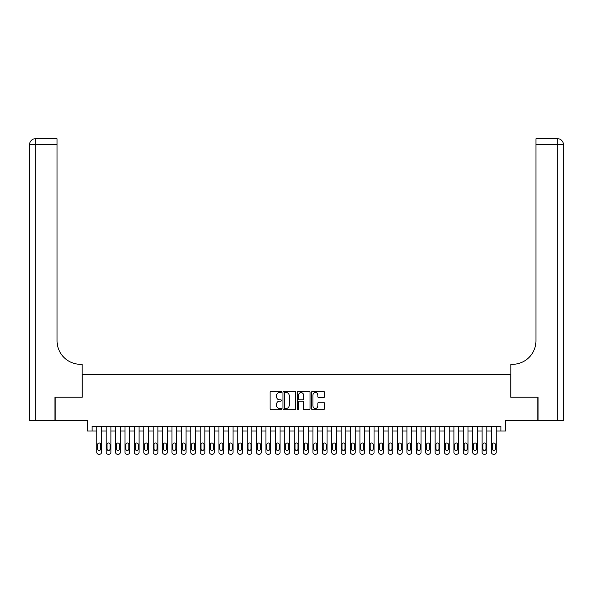 <?xml version="1.0" encoding="UTF-8"?>
<svg xmlns="http://www.w3.org/2000/svg" width="593" height="593" viewBox="0 0 593 593"><rect width="100%" height="100%" fill="white"/><g stroke="black" fill="none" stroke-linecap="round" stroke-linejoin="round"><path stroke-width="0.89" d="M281.467 391.906A0.645 0.645 0 0 0 280.815 391.261L271.016 391.261A0.919 0.919 0 0 0 270.097 392.188L270.097 408.792A0.919 0.919 0 0 0 271.016 409.711L280.815 409.711A0.645 0.645 0 0 0 281.467 409.066A0.645 0.645 0 0 0 280.815 408.421L279.548 408.421A2.95 2.95 0 0 1 276.597 405.471L276.597 404.085A2.95 2.95 0 0 1 279.548 401.135L280.815 401.135A0.645 0.645 0 0 0 281.467 400.49A0.645 0.645 0 0 0 280.815 399.838L279.548 399.838A2.95 2.95 0 0 1 276.597 396.887L276.597 395.509A2.95 2.95 0 0 1 279.548 392.551L280.815 392.551A0.645 0.645 0 0 0 281.467 391.906M323.459 397.762A0.919 0.919 0 0 0 324.378 396.843L324.378 392.188A0.919 0.919 0 0 0 323.459 391.261L312.57 391.261A0.919 0.919 0 0 0 311.651 392.188L311.651 408.792A0.919 0.919 0 0 0 312.57 409.711L323.459 409.711A0.919 0.919 0 0 0 324.378 408.792L324.378 403.158A0.919 0.919 0 0 0 323.459 402.239L318.797 402.239A0.919 0.919 0 0 0 317.878 403.158L317.878 405.953A2.468 2.468 0 0 1 315.409 408.421A2.468 2.468 0 0 1 312.941 405.953L312.941 395.02A2.468 2.468 0 0 1 315.409 392.551A2.468 2.468 0 0 1 317.878 395.02L317.878 396.843A0.919 0.919 0 0 0 318.797 397.762L323.459 397.762M500.9 431.029L505.599 431.029L505.599 420.689L537.792 420.689L537.792 397.199L510.766 397.199L510.766 374.643L82.234 374.643L82.234 397.199L55.208 397.199L55.208 420.689L87.401 420.689L87.401 431.029L96.8 431.029L96.8 452.363A1.883 1.883 0 0 0 98.675 454.245L99.617 454.245A1.883 1.883 0 0 0 101.499 452.363L101.499 431.029L106.191 431.029L106.191 452.363A1.883 1.883 0 0 0 108.074 454.245L109.016 454.245A1.883 1.883 0 0 0 110.891 452.363L110.891 431.029L115.591 431.029L115.591 452.363A1.883 1.883 0 0 0 117.473 454.245L118.415 454.245A1.883 1.883 0 0 0 120.29 452.363L120.29 431.029L124.99 431.029L124.99 452.363A1.883 1.883 0 0 0 126.872 454.245L127.806 454.245A1.883 1.883 0 0 0 129.689 452.363L129.689 431.029L134.389 431.029L134.389 452.363A1.883 1.883 0 0 0 136.271 454.245L137.205 454.245A1.883 1.883 0 0 0 139.088 452.363L139.088 431.029L143.788 431.029L143.788 452.363A1.883 1.883 0 0 0 145.663 454.245L146.604 454.245A1.883 1.883 0 0 0 148.487 452.363L148.487 431.029L153.187 431.029L153.187 452.363A1.883 1.883 0 0 0 155.062 454.245L156.003 454.245A1.883 1.883 0 0 0 157.886 452.363L157.886 431.029L162.578 431.029L162.578 452.363A1.883 1.883 0 0 0 164.461 454.245L165.403 454.245A1.883 1.883 0 0 0 167.278 452.363L167.278 431.029L171.977 431.029L171.977 452.363A1.883 1.883 0 0 0 173.86 454.245L174.802 454.245A1.883 1.883 0 0 0 176.677 452.363L176.677 431.029L181.376 431.029L181.376 452.363A1.883 1.883 0 0 0 183.259 454.245L184.193 454.245A1.883 1.883 0 0 0 186.076 452.363L186.076 431.029L190.776 431.029L190.776 452.363A1.883 1.883 0 0 0 192.651 454.245L193.592 454.245A1.883 1.883 0 0 0 195.475 452.363L195.475 431.029L200.175 431.029L200.175 452.363A1.883 1.883 0 0 0 202.05 454.245L202.991 454.245A1.883 1.883 0 0 0 204.874 452.363L204.874 431.029L209.574 431.029L209.574 452.363A1.883 1.883 0 0 0 211.449 454.245L212.39 454.245A1.883 1.883 0 0 0 214.266 452.363L214.266 431.029L218.965 431.029L218.965 452.363A1.883 1.883 0 0 0 220.848 454.245L221.789 454.245A1.883 1.883 0 0 0 223.665 452.363L223.665 431.029L228.364 431.029L228.364 452.363A1.883 1.883 0 0 0 230.247 454.245L231.188 454.245A1.883 1.883 0 0 0 233.064 452.363L233.064 431.029L237.763 431.029L237.763 452.363A1.883 1.883 0 0 0 239.646 454.245L240.58 454.245A1.883 1.883 0 0 0 242.463 452.363L242.463 431.029L247.162 431.029L247.162 452.363A1.883 1.883 0 0 0 249.038 454.245L249.979 454.245A1.883 1.883 0 0 0 251.862 452.363L251.862 431.029L256.561 431.029L256.561 452.363A1.883 1.883 0 0 0 258.437 454.245L259.378 454.245A1.883 1.883 0 0 0 261.261 452.363L261.261 431.029L265.96 431.029L265.96 452.363A1.883 1.883 0 0 0 267.836 454.245L268.777 454.245A1.883 1.883 0 0 0 270.653 452.363L270.653 431.029L275.352 431.029L275.352 452.363A1.883 1.883 0 0 0 277.235 454.245L278.176 454.245A1.883 1.883 0 0 0 280.052 452.363L280.052 431.029L284.751 431.029L284.751 452.363A1.883 1.883 0 0 0 286.634 454.245L287.575 454.245A1.883 1.883 0 0 0 289.451 452.363L289.451 431.029L294.15 431.029L294.15 452.363A1.883 1.883 0 0 0 296.033 454.245L296.967 454.245A1.883 1.883 0 0 0 298.85 452.363L298.85 431.029L303.549 431.029L303.549 452.363A1.883 1.883 0 0 0 305.425 454.245L306.366 454.245A1.883 1.883 0 0 0 308.249 452.363L308.249 431.029L312.948 431.029L312.948 452.363A1.883 1.883 0 0 0 314.824 454.245L315.765 454.245A1.883 1.883 0 0 0 317.648 452.363L317.648 431.029L322.347 431.029L322.347 452.363A1.883 1.883 0 0 0 324.223 454.245L325.164 454.245A1.883 1.883 0 0 0 327.039 452.363L327.039 431.029L331.739 431.029L331.739 452.363A1.883 1.883 0 0 0 333.622 454.245L334.563 454.245A1.883 1.883 0 0 0 336.439 452.363L336.439 431.029L341.138 431.029L341.138 452.363A1.883 1.883 0 0 0 343.021 454.245L343.962 454.245A1.883 1.883 0 0 0 345.838 452.363L345.838 431.029L350.537 431.029L350.537 452.363A1.883 1.883 0 0 0 352.42 454.245L353.354 454.245A1.883 1.883 0 0 0 355.237 452.363L355.237 431.029L359.936 431.029L359.936 452.363A1.883 1.883 0 0 0 361.812 454.245L362.753 454.245A1.883 1.883 0 0 0 364.636 452.363L364.636 431.029L369.335 431.029L369.335 452.363A1.883 1.883 0 0 0 371.211 454.245L372.152 454.245A1.883 1.883 0 0 0 374.035 452.363L374.035 431.029L378.734 431.029L378.734 452.363A1.883 1.883 0 0 0 380.61 454.245L381.551 454.245A1.883 1.883 0 0 0 383.426 452.363L383.426 431.029L388.126 431.029L388.126 452.363A1.883 1.883 0 0 0 390.009 454.245L390.95 454.245A1.883 1.883 0 0 0 392.825 452.363L392.825 431.029L397.525 431.029L397.525 452.363A1.883 1.883 0 0 0 399.408 454.245L400.349 454.245A1.883 1.883 0 0 0 402.224 452.363L402.224 431.029L406.924 431.029L406.924 452.363A1.883 1.883 0 0 0 408.807 454.245L409.741 454.245A1.883 1.883 0 0 0 411.624 452.363L411.624 431.029L416.323 431.029L416.323 452.363A1.883 1.883 0 0 0 418.198 454.245L419.14 454.245A1.883 1.883 0 0 0 421.023 452.363L421.023 431.029L425.722 431.029L425.722 452.363A1.883 1.883 0 0 0 427.597 454.245L428.539 454.245A1.883 1.883 0 0 0 430.422 452.363L430.422 431.029L435.114 431.029L435.114 452.363A1.883 1.883 0 0 0 436.997 454.245L437.938 454.245A1.883 1.883 0 0 0 439.813 452.363L439.813 431.029L444.513 431.029L444.513 452.363A1.883 1.883 0 0 0 446.396 454.245L447.337 454.245A1.883 1.883 0 0 0 449.212 452.363L449.212 431.029L453.912 431.029L453.912 452.363A1.883 1.883 0 0 0 455.795 454.245L456.729 454.245A1.883 1.883 0 0 0 458.611 452.363L458.611 431.029L463.311 431.029L463.311 452.363A1.883 1.883 0 0 0 465.194 454.245L466.128 454.245A1.883 1.883 0 0 0 468.01 452.363L468.01 431.029L472.71 431.029L472.71 452.363A1.883 1.883 0 0 0 474.585 454.245L475.527 454.245A1.883 1.883 0 0 0 477.409 452.363L477.409 431.029L482.109 431.029L482.109 452.363A1.883 1.883 0 0 0 483.984 454.245L484.926 454.245A1.883 1.883 0 0 0 486.809 452.363L486.809 431.029L491.501 431.029L491.501 452.363A1.883 1.883 0 0 0 493.383 454.245L494.325 454.245A1.883 1.883 0 0 0 496.2 452.363L496.2 431.029L500.9 431.029L500.9 426.33L92.1 426.33L92.1 431.029M295.692 392.188A0.919 0.919 0 0 0 294.773 391.261L283.884 391.261A0.919 0.919 0 0 0 282.965 392.188L282.965 408.792A0.919 0.919 0 0 0 283.884 409.711L294.773 409.711A0.919 0.919 0 0 0 295.692 408.792L295.692 392.188M298.227 391.261L309.116 391.261A0.919 0.919 0 0 1 310.035 392.188L310.035 408.792A0.919 0.919 0 0 1 309.116 409.711L304.454 409.711A0.919 0.919 0 0 1 303.534 408.792L303.534 402.054A0.919 0.919 0 0 0 302.608 401.135L299.524 401.135A0.919 0.919 0 0 0 298.598 402.054L298.598 409.066A0.645 0.645 0 0 1 297.953 409.711A0.645 0.645 0 0 1 297.308 409.066L297.308 392.188A0.919 0.919 0 0 1 298.227 391.261M284.899 392.551A0.645 0.645 0 0 0 284.255 393.196L284.255 407.776A0.645 0.645 0 0 0 284.899 408.421L286.241 408.421A2.95 2.95 0 0 0 289.191 405.471L289.191 395.509A2.95 2.95 0 0 0 286.241 392.551L284.899 392.551M303.534 395.064A2.468 2.468 0 0 0 301.066 392.603A2.468 2.468 0 0 0 298.598 395.064L298.598 398.919A0.919 0.919 0 0 0 299.524 399.838L302.608 399.838A0.919 0.919 0 0 0 303.534 398.919L303.534 395.064M101.499 426.33L101.499 452.363M96.8 426.33L96.8 452.363M100.647 448.983A1.505 1.505 0 0 1 99.15 450.48A1.505 1.505 0 0 1 97.645 448.983L97.645 444.468A1.505 1.505 0 0 1 99.15 442.964A1.505 1.505 0 0 1 100.647 444.468L100.647 448.983M98.675 454.245L99.617 454.245M54.927 397.199L82.138 397.199L82.138 364.302L80.537 364.302A23.498 23.498 0 0 1 57.047 340.812L57.047 144.395L35.291 144.395L35.291 420.689L54.927 420.689L54.927 397.199M35.291 420.689L29.65 420.689L29.65 144.395A5.641 5.641 0 0 1 35.291 138.755L57.047 138.755L57.047 144.395M80.537 364.302A23.498 23.498 0 0 1 57.047 340.812M35.291 138.755A5.641 5.641 0 0 0 29.65 144.395L35.291 144.395L35.291 138.755M557.709 420.689L557.709 138.755A5.641 5.641 0 0 1 563.35 144.395L563.35 420.689L538.073 420.689L538.073 397.199L510.862 397.199L510.862 364.302L512.463 364.302A23.498 23.498 0 0 0 535.953 340.812L535.953 138.755L557.709 138.755L535.953 138.755M512.463 364.302A23.498 23.498 0 0 0 535.953 340.812M110.891 426.33L110.891 452.363M106.191 426.33L106.191 452.363M110.046 448.983A1.505 1.505 0 0 1 108.541 450.48A1.505 1.505 0 0 1 107.044 448.983L107.044 444.468A1.505 1.505 0 0 1 108.541 442.964A1.505 1.505 0 0 1 110.046 444.468L110.046 448.983M108.074 454.245L109.016 454.245M120.29 426.33L120.29 452.363M115.591 426.33L115.591 452.363M119.445 448.983A1.505 1.505 0 0 1 117.94 450.48A1.505 1.505 0 0 1 116.436 448.983L116.436 444.468A1.505 1.505 0 0 1 117.94 442.964A1.505 1.505 0 0 1 119.445 444.468L119.445 448.983M117.473 454.245L118.415 454.245M129.689 426.33L129.689 452.363M124.99 426.33L124.99 452.363M128.844 448.983A1.505 1.505 0 0 1 127.339 450.48A1.505 1.505 0 0 1 125.835 448.983L125.835 444.468A1.505 1.505 0 0 1 127.339 442.964A1.505 1.505 0 0 1 128.844 444.468L128.844 448.983M126.872 454.245L127.806 454.245M139.088 426.33L139.088 452.363M134.389 426.33L134.389 452.363M138.243 448.983A1.505 1.505 0 0 1 136.738 450.48A1.505 1.505 0 0 1 135.234 448.983L135.234 444.468A1.505 1.505 0 0 1 136.738 442.964A1.505 1.505 0 0 1 138.243 444.468L138.243 448.983M136.271 454.245L137.205 454.245M148.487 426.33L148.487 452.363M143.788 426.33L143.788 452.363M147.642 448.983A1.505 1.505 0 0 1 146.137 450.48A1.505 1.505 0 0 1 144.633 448.983L144.633 444.468A1.505 1.505 0 0 1 146.137 442.964A1.505 1.505 0 0 1 147.642 444.468L147.642 448.983M145.663 454.245L146.604 454.245M157.886 426.33L157.886 452.363M153.187 426.33L153.187 452.363M157.034 448.983A1.505 1.505 0 0 1 155.536 450.48A1.505 1.505 0 0 1 154.032 448.983L154.032 444.468A1.505 1.505 0 0 1 155.536 442.964A1.505 1.505 0 0 1 157.034 444.468L157.034 448.983M155.062 454.245L156.003 454.245M167.278 426.33L167.278 452.363M162.578 426.33L162.578 452.363M166.433 448.983A1.505 1.505 0 0 1 164.928 450.48A1.505 1.505 0 0 1 163.431 448.983L163.431 444.468A1.505 1.505 0 0 1 164.928 442.964A1.505 1.505 0 0 1 166.433 444.468L166.433 448.983M164.461 454.245L165.403 454.245M176.677 426.33L176.677 452.363M171.977 426.33L171.977 452.363M175.832 448.983A1.505 1.505 0 0 1 174.327 450.48A1.505 1.505 0 0 1 172.822 448.983L172.822 444.468A1.505 1.505 0 0 1 174.327 442.964A1.505 1.505 0 0 1 175.832 444.468L175.832 448.983M173.86 454.245L174.802 454.245M186.076 426.33L186.076 452.363M181.376 426.33L181.376 452.363M185.231 448.983A1.505 1.505 0 0 1 183.726 450.48A1.505 1.505 0 0 1 182.221 448.983L182.221 444.468A1.505 1.505 0 0 1 183.726 442.964A1.505 1.505 0 0 1 185.231 444.468L185.231 448.983M183.259 454.245L184.193 454.245M195.475 426.33L195.475 452.363M190.776 426.33L190.776 452.363M194.63 448.983A1.505 1.505 0 0 1 193.125 450.48A1.505 1.505 0 0 1 191.621 448.983L191.621 444.468A1.505 1.505 0 0 1 193.125 442.964A1.505 1.505 0 0 1 194.63 444.468L194.63 448.983M192.651 454.245L193.592 454.245M204.874 426.33L204.874 452.363M200.175 426.33L200.175 452.363M204.029 448.983A1.505 1.505 0 0 1 202.524 450.48A1.505 1.505 0 0 1 201.02 448.983L201.02 444.468A1.505 1.505 0 0 1 202.524 442.964A1.505 1.505 0 0 1 204.029 444.468L204.029 448.983M202.05 454.245L202.991 454.245M214.266 426.33L214.266 452.363M209.574 426.33L209.574 452.363M213.421 448.983A1.505 1.505 0 0 1 211.923 450.48A1.505 1.505 0 0 1 210.419 448.983L210.419 444.468A1.505 1.505 0 0 1 211.923 442.964A1.505 1.505 0 0 1 213.421 444.468L213.421 448.983M211.449 454.245L212.39 454.245M223.665 426.33L223.665 452.363M218.965 426.33L218.965 452.363M222.82 448.983A1.505 1.505 0 0 1 221.315 450.48A1.505 1.505 0 0 1 219.818 448.983L219.818 444.468A1.505 1.505 0 0 1 221.315 442.964A1.505 1.505 0 0 1 222.82 444.468L222.82 448.983M220.848 454.245L221.789 454.245M233.064 426.33L233.064 452.363M228.364 426.33L228.364 452.363M232.219 448.983A1.505 1.505 0 0 1 230.714 450.48A1.505 1.505 0 0 1 229.209 448.983L229.209 444.468A1.505 1.505 0 0 1 230.714 442.964A1.505 1.505 0 0 1 232.219 444.468L232.219 448.983M230.247 454.245L231.188 454.245M242.463 426.33L242.463 452.363M237.763 426.33L237.763 452.363M241.618 448.983A1.505 1.505 0 0 1 240.113 450.48A1.505 1.505 0 0 1 238.608 448.983L238.608 444.468A1.505 1.505 0 0 1 240.113 442.964A1.505 1.505 0 0 1 241.618 444.468L241.618 448.983M239.646 454.245L240.58 454.245M251.862 426.33L251.862 452.363M247.162 426.33L247.162 452.363M251.017 448.983A1.505 1.505 0 0 1 249.512 450.48A1.505 1.505 0 0 1 248.007 448.983L248.007 444.468A1.505 1.505 0 0 1 249.512 442.964A1.505 1.505 0 0 1 251.017 444.468L251.017 448.983M249.038 454.245L249.979 454.245M261.261 426.33L261.261 452.363M256.561 426.33L256.561 452.363M260.416 448.983A1.505 1.505 0 0 1 258.911 450.48A1.505 1.505 0 0 1 257.406 448.983L257.406 444.468A1.505 1.505 0 0 1 258.911 442.964A1.505 1.505 0 0 1 260.416 444.468L260.416 448.983M258.437 454.245L259.378 454.245M270.653 426.33L270.653 452.363M265.96 426.33L265.96 452.363M269.808 448.983A1.505 1.505 0 0 1 268.31 450.48A1.505 1.505 0 0 1 266.806 448.983L266.806 444.468A1.505 1.505 0 0 1 268.31 442.964A1.505 1.505 0 0 1 269.808 444.468L269.808 448.983M267.836 454.245L268.777 454.245M280.052 426.33L280.052 452.363M275.352 426.33L275.352 452.363M279.207 448.983A1.505 1.505 0 0 1 277.702 450.48A1.505 1.505 0 0 1 276.197 448.983L276.197 444.468A1.505 1.505 0 0 1 277.702 442.964A1.505 1.505 0 0 1 279.207 444.468L279.207 448.983M277.235 454.245L278.176 454.245M289.451 426.33L289.451 452.363M284.751 426.33L284.751 452.363M288.606 448.983A1.505 1.505 0 0 1 287.101 450.48A1.505 1.505 0 0 1 285.596 448.983L285.596 444.468A1.505 1.505 0 0 1 287.101 442.964A1.505 1.505 0 0 1 288.606 444.468L288.606 448.983M286.634 454.245L287.575 454.245M298.85 426.33L298.85 452.363M294.15 426.33L294.15 452.363M298.005 448.983A1.505 1.505 0 0 1 296.5 450.48A1.505 1.505 0 0 1 294.995 448.983L294.995 444.468A1.505 1.505 0 0 1 296.5 442.964A1.505 1.505 0 0 1 298.005 444.468L298.005 448.983M296.033 454.245L296.967 454.245M308.249 426.33L308.249 452.363M303.549 426.33L303.549 452.363M307.404 448.983A1.505 1.505 0 0 1 305.899 450.48A1.505 1.505 0 0 1 304.394 448.983L304.394 444.468A1.505 1.505 0 0 1 305.899 442.964A1.505 1.505 0 0 1 307.404 444.468L307.404 448.983M305.425 454.245L306.366 454.245M317.648 426.33L317.648 452.363M312.948 426.33L312.948 452.363M316.803 448.983A1.505 1.505 0 0 1 315.298 450.48A1.505 1.505 0 0 1 313.793 448.983L313.793 444.468A1.505 1.505 0 0 1 315.298 442.964A1.505 1.505 0 0 1 316.803 444.468L316.803 448.983M314.824 454.245L315.765 454.245M327.039 426.33L327.039 452.363M322.347 426.33L322.347 452.363M326.194 448.983A1.505 1.505 0 0 1 324.69 450.48A1.505 1.505 0 0 1 323.192 448.983L323.192 444.468A1.505 1.505 0 0 1 324.69 442.964A1.505 1.505 0 0 1 326.194 444.468L326.194 448.983M324.223 454.245L325.164 454.245M336.439 426.33L336.439 452.363M331.739 426.33L331.739 452.363M335.594 448.983A1.505 1.505 0 0 1 334.089 450.48A1.505 1.505 0 0 1 332.584 448.983L332.584 444.468A1.505 1.505 0 0 1 334.089 442.964A1.505 1.505 0 0 1 335.594 444.468L335.594 448.983M333.622 454.245L334.563 454.245M345.838 426.33L345.838 452.363M341.138 426.33L341.138 452.363M344.993 448.983A1.505 1.505 0 0 1 343.488 450.48A1.505 1.505 0 0 1 341.983 448.983L341.983 444.468A1.505 1.505 0 0 1 343.488 442.964A1.505 1.505 0 0 1 344.993 444.468L344.993 448.983M343.021 454.245L343.962 454.245M355.237 426.33L355.237 452.363M350.537 426.33L350.537 452.363M354.392 448.983A1.505 1.505 0 0 1 352.887 450.48A1.505 1.505 0 0 1 351.382 448.983L351.382 444.468A1.505 1.505 0 0 1 352.887 442.964A1.505 1.505 0 0 1 354.392 444.468L354.392 448.983M352.42 454.245L353.354 454.245M364.636 426.33L364.636 452.363M359.936 426.33L359.936 452.363M363.791 448.983A1.505 1.505 0 0 1 362.286 450.48A1.505 1.505 0 0 1 360.781 448.983L360.781 444.468A1.505 1.505 0 0 1 362.286 442.964A1.505 1.505 0 0 1 363.791 444.468L363.791 448.983M361.812 454.245L362.753 454.245M374.035 426.33L374.035 452.363M369.335 426.33L369.335 452.363M373.182 448.983A1.505 1.505 0 0 1 371.685 450.48A1.505 1.505 0 0 1 370.18 448.983L370.18 444.468A1.505 1.505 0 0 1 371.685 442.964A1.505 1.505 0 0 1 373.182 444.468L373.182 448.983M371.211 454.245L372.152 454.245M383.426 426.33L383.426 452.363M378.734 426.33L378.734 452.363M382.581 448.983A1.505 1.505 0 0 1 381.077 450.48A1.505 1.505 0 0 1 379.579 448.983L379.579 444.468A1.505 1.505 0 0 1 381.077 442.964A1.505 1.505 0 0 1 382.581 444.468L382.581 448.983M380.61 454.245L381.551 454.245M392.825 426.33L392.825 452.363M388.126 426.33L388.126 452.363M391.98 448.983A1.505 1.505 0 0 1 390.476 450.48A1.505 1.505 0 0 1 388.971 448.983L388.971 444.468A1.505 1.505 0 0 1 390.476 442.964A1.505 1.505 0 0 1 391.98 444.468L391.98 448.983M390.009 454.245L390.95 454.245M402.224 426.33L402.224 452.363M397.525 426.33L397.525 452.363M401.379 448.983A1.505 1.505 0 0 1 399.875 450.48A1.505 1.505 0 0 1 398.37 448.983L398.37 444.468A1.505 1.505 0 0 1 399.875 442.964A1.505 1.505 0 0 1 401.379 444.468L401.379 448.983M399.408 454.245L400.349 454.245M411.624 426.33L411.624 452.363M406.924 426.33L406.924 452.363M410.779 448.983A1.505 1.505 0 0 1 409.274 450.48A1.505 1.505 0 0 1 407.769 448.983L407.769 444.468A1.505 1.505 0 0 1 409.274 442.964A1.505 1.505 0 0 1 410.779 444.468L410.779 448.983M408.807 454.245L409.741 454.245M421.023 426.33L421.023 452.363M416.323 426.33L416.323 452.363M420.178 448.983A1.505 1.505 0 0 1 418.673 450.48A1.505 1.505 0 0 1 417.168 448.983L417.168 444.468A1.505 1.505 0 0 1 418.673 442.964A1.505 1.505 0 0 1 420.178 444.468L420.178 448.983M418.198 454.245L419.14 454.245M430.422 426.33L430.422 452.363M425.722 426.33L425.722 452.363M429.569 448.983A1.505 1.505 0 0 1 428.072 450.48A1.505 1.505 0 0 1 426.567 448.983L426.567 444.468A1.505 1.505 0 0 1 428.072 442.964A1.505 1.505 0 0 1 429.569 444.468L429.569 448.983M427.597 454.245L428.539 454.245M439.813 426.33L439.813 452.363M435.114 426.33L435.114 452.363M438.968 448.983A1.505 1.505 0 0 1 437.464 450.48A1.505 1.505 0 0 1 435.966 448.983L435.966 444.468A1.505 1.505 0 0 1 437.464 442.964A1.505 1.505 0 0 1 438.968 444.468L438.968 448.983M436.997 454.245L437.938 454.245M449.212 426.33L449.212 452.363M444.513 426.33L444.513 452.363M448.367 448.983A1.505 1.505 0 0 1 446.863 450.48A1.505 1.505 0 0 1 445.358 448.983L445.358 444.468A1.505 1.505 0 0 1 446.863 442.964A1.505 1.505 0 0 1 448.367 444.468L448.367 448.983M446.396 454.245L447.337 454.245M458.611 426.33L458.611 452.363M453.912 426.33L453.912 452.363M457.766 448.983A1.505 1.505 0 0 1 456.262 450.48A1.505 1.505 0 0 1 454.757 448.983L454.757 444.468A1.505 1.505 0 0 1 456.262 442.964A1.505 1.505 0 0 1 457.766 444.468L457.766 448.983M455.795 454.245L456.729 454.245M468.01 426.33L468.01 452.363M463.311 426.33L463.311 452.363M467.165 448.983A1.505 1.505 0 0 1 465.661 450.48A1.505 1.505 0 0 1 464.156 448.983L464.156 444.468A1.505 1.505 0 0 1 465.661 442.964A1.505 1.505 0 0 1 467.165 444.468L467.165 448.983M465.194 454.245L466.128 454.245M477.409 426.33L477.409 452.363M472.71 426.33L472.71 452.363M476.564 448.983A1.505 1.505 0 0 1 475.06 450.48A1.505 1.505 0 0 1 473.555 448.983L473.555 444.468A1.505 1.505 0 0 1 475.06 442.964A1.505 1.505 0 0 1 476.564 444.468L476.564 448.983M474.585 454.245L475.527 454.245M486.809 426.33L486.809 452.363M482.109 426.33L482.109 452.363M485.956 448.983A1.505 1.505 0 0 1 484.459 450.48A1.505 1.505 0 0 1 482.954 448.983L482.954 444.468A1.505 1.505 0 0 1 484.459 442.964A1.505 1.505 0 0 1 485.956 444.468L485.956 448.983M483.984 454.245L484.926 454.245M496.2 426.33L496.2 452.363M491.501 426.33L491.501 452.363M495.355 448.983A1.505 1.505 0 0 1 493.85 450.48A1.505 1.505 0 0 1 492.353 448.983L492.353 444.468A1.505 1.505 0 0 1 493.85 442.964A1.505 1.505 0 0 1 495.355 444.468L495.355 448.983M493.383 454.245L494.325 454.245M563.35 144.395L535.953 144.395"/></g></svg>
